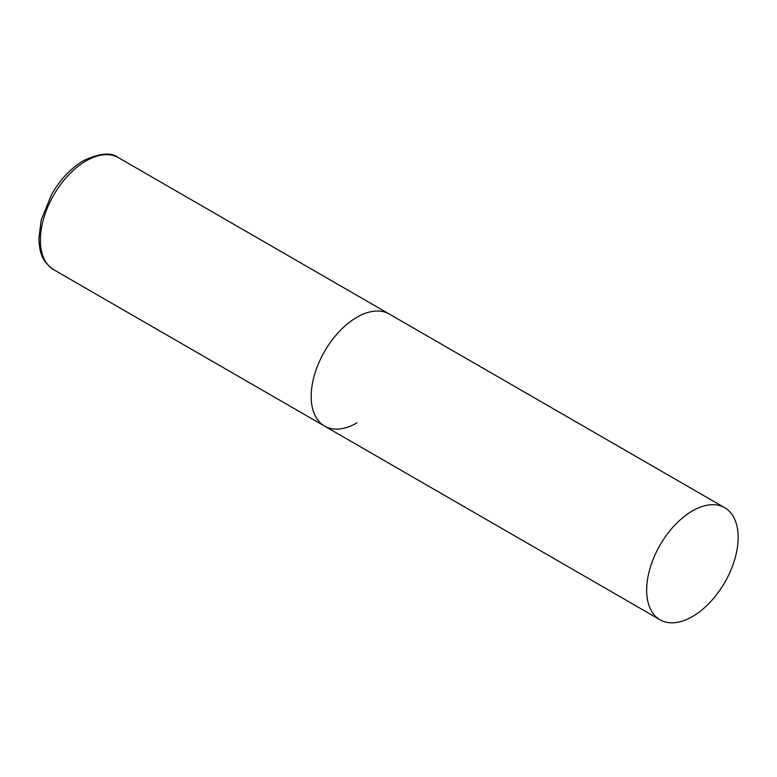 <?xml version="1.0" encoding="UTF-8"?>
<svg xmlns="http://www.w3.org/2000/svg" width="777" height="777" viewBox="0 0 777 777"><rect width="100%" height="100%" fill="white"/><g stroke="black" fill="none" stroke-linecap="round" stroke-linejoin="round"><path stroke-width="1.17" d="M356.925 422.892A64.695 37.354 -60 0 1 324.582 426.097A64.695 37.354 -60 0 1 314.666 374.261A64.695 37.354 -60 0 1 356.925 317.249A64.695 37.354 -60 0 1 389.277 314.044A64.695 37.354 120 0 0 339.423 331.371A64.695 37.354 120 0 0 311.179 396.484A64.695 37.354 120 0 0 324.582 426.097L53.759 269.745A64.695 37.354 -60 0 1 43.842 217.9A64.695 37.354 -60 0 1 86.101 160.888A64.695 37.354 -60 0 1 118.454 157.682C111.432 152.078 99.786 153.059 83.518 160.635C71.037 168.065 60.441 179.244 51.738 194.153L41.21 219.93L38.85 239.054C39.773 250.816 40.462 260.227 53.759 269.745M738.15 537.344A64.695 37.354 120 0 0 724.747 507.731A64.695 37.354 120 0 0 674.892 525.058A64.695 37.354 120 0 0 646.658 590.17A64.695 37.354 120 0 0 660.052 619.784A64.695 37.354 120 0 0 709.906 602.457A64.695 37.354 120 0 0 738.15 537.344M724.747 507.731L118.454 157.682M324.582 426.097L660.052 619.784"/></g></svg>
